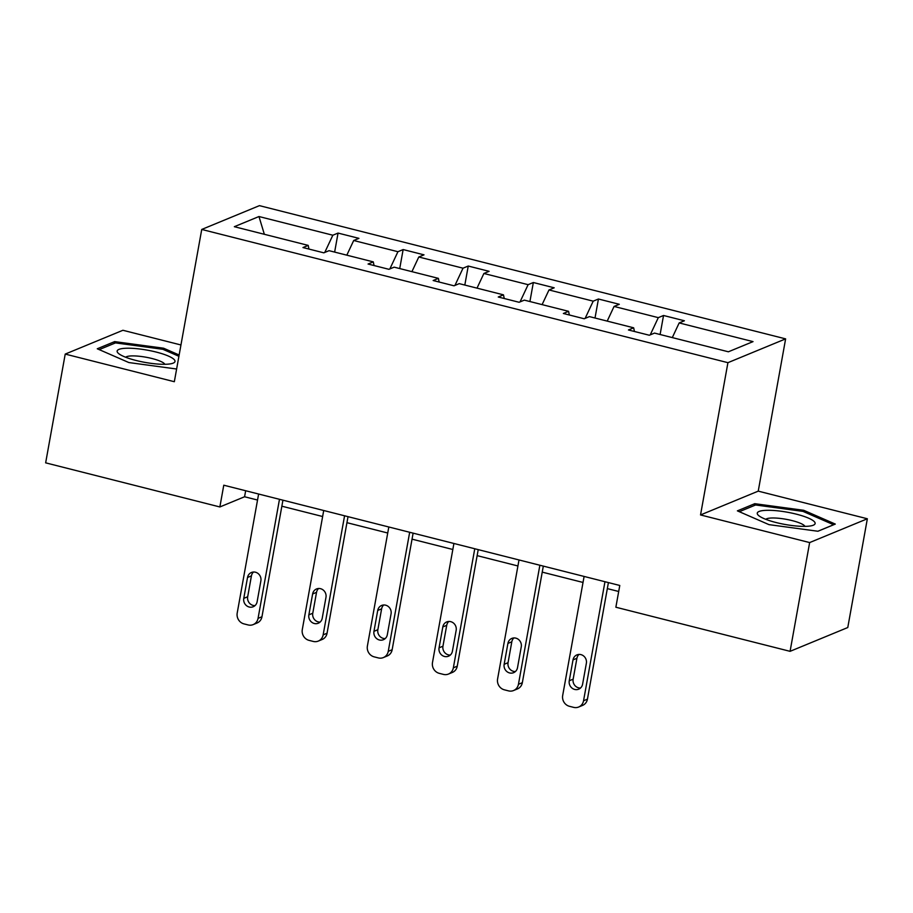 <?xml version="1.0" encoding="UTF-8"?>
<svg xmlns="http://www.w3.org/2000/svg" width="913" height="913" viewBox="0 0 913 913"><rect width="100%" height="100%" fill="white"/><g stroke="black" fill="none" stroke-linecap="round" stroke-linejoin="round"><path stroke-width="1.37" d="M180.945 344.966L122.924 330.278L65.222 354.084L45.65 462.845L219.862 506.955L244.581 496.763L257.534 500.039M785.625 338.871L259.44 205.642L201.739 229.448L727.923 362.678L785.625 338.871L758.235 491.137L700.533 514.943L809.648 542.573L867.35 518.767L758.235 491.137M867.35 518.767L847.778 627.528L790.076 651.334L809.648 542.573M324.754 252.456L332.834 235.223L338.05 233.077L334.637 252.091M264.348 234.299L258.972 216.529L332.834 235.223M346.814 255.172L353.696 240.507L358.923 238.35L338.05 233.077M353.696 240.507L397.931 251.714L403.147 249.557L399.723 268.57M411.911 271.663L418.793 256.998L424.009 254.841L403.147 249.557M418.793 256.998L463.017 268.194L468.243 266.037L464.82 285.05M477.008 288.143L483.89 273.478L489.106 271.321L468.243 266.037M483.89 273.478L528.113 284.673L533.34 282.516L529.917 301.541M542.105 304.622L548.987 289.957L554.202 287.8L533.34 282.516M548.987 289.957L593.21 301.164L598.437 299.008L595.014 318.021M607.202 321.102L614.072 306.437L619.299 304.291L598.437 299.008M614.072 306.437L658.307 317.644L663.534 315.487L660.11 334.5M672.299 337.593L679.169 322.928L684.396 320.771L663.534 315.487M679.169 322.928L753.031 341.622L728.391 351.79L654.53 333.097L649.314 335.242L628.441 329.97L633.668 327.813L589.433 316.606L584.217 318.763L563.355 313.479L568.571 311.322L524.347 300.126L519.12 302.283L498.258 296.999L503.474 294.842L459.25 283.646L454.023 285.803L433.161 280.519L438.377 278.362L394.154 267.155L388.927 269.312L368.065 264.028L373.291 261.883L329.057 250.676L323.83 252.833L302.968 247.549L308.195 245.392L234.333 226.698L258.972 216.529M790.076 651.334L615.864 607.225L619.779 585.473L223.776 485.202L219.862 506.955M374.056 265.546L373.291 261.883M389.851 268.936L397.931 251.714M439.153 282.037L438.377 278.362M454.948 285.415L463.017 268.194M504.25 298.517L503.474 294.842M520.033 301.906L528.113 284.673M569.347 314.996L568.571 311.322M585.13 318.386L593.21 301.164M634.444 331.476L633.668 327.813M650.227 334.866L658.307 317.644M65.222 354.084L174.337 381.714L201.739 229.448M700.533 514.943L727.923 362.678M281.855 506.201L322.631 516.518M346.951 522.681L387.728 533.009M412.048 539.161L452.825 549.489M477.145 555.64L517.922 565.969M542.231 572.131L583.019 582.448M607.328 588.611L618.694 591.487M245.665 490.749L244.581 496.763M308.959 249.066L308.195 245.392M737.384 510.858L768.963 524.633L817.922 531.252L835.292 524.073L803.714 510.299L754.766 503.691L737.384 510.858M179.142 354.997L163.61 348.218L114.65 341.61L97.269 348.777L128.847 362.552L176.62 369.012M754.446 505.46L754.766 503.691M803.486 511.588L803.714 510.299M114.33 343.379L114.65 341.61M163.37 349.508L163.61 348.218M604.965 581.718L583.544 700.773A9.05 8.388 -112.4 0 1 578.648 707.027A9.05 8.388 -112.4 0 1 573.626 707.358L569.461 706.308A9.05 8.388 -112.4 0 1 562.682 695.489L584.103 576.445M578.648 707.027L582.54 705.418A9.05 8.388 67.6 0 0 587.436 699.164L608.412 582.597M582.608 684.157A7.236 6.711 67.6 0 1 571.709 687.843A7.236 6.711 67.6 0 1 569.256 680.778L573.01 659.894A7.236 6.711 67.6 0 1 583.898 656.207A7.236 6.711 67.6 0 1 586.363 663.283L582.608 684.157M580.497 688.014A7.236 6.711 67.6 0 1 573.147 679.169L576.902 658.284A7.236 6.711 67.6 0 1 579.013 654.438M539.868 565.238L518.447 684.294A9.05 8.388 -112.4 0 1 513.551 690.536A9.05 8.388 -112.4 0 1 508.53 690.879L504.364 689.817A9.05 8.388 -112.4 0 1 497.585 679.01L519.006 559.954M513.551 690.536L517.443 688.927A9.05 8.388 67.6 0 0 522.339 682.684L543.315 566.117M517.511 667.677A7.236 6.711 67.6 0 1 506.624 671.363A7.236 6.711 67.6 0 1 504.159 664.299L507.913 643.414A7.236 6.711 67.6 0 1 518.801 639.728A7.236 6.711 67.6 0 1 521.266 646.792L517.511 667.677M515.4 671.534A7.236 6.711 67.6 0 1 508.05 662.69L511.805 641.805A7.236 6.711 67.6 0 1 513.916 637.947M474.771 548.759L453.35 667.814A9.05 8.388 -112.4 0 1 448.454 674.056A9.05 8.388 -112.4 0 1 443.433 674.399L439.267 673.338A9.05 8.388 -112.4 0 1 432.488 662.53L453.909 543.475M448.454 674.056L452.357 672.447A9.05 8.388 67.6 0 0 457.253 666.205L478.218 549.637M452.414 651.197A7.236 6.711 67.6 0 1 441.527 654.883A7.236 6.711 67.6 0 1 439.062 647.819L442.816 626.934A7.236 6.711 67.6 0 1 453.704 623.248A7.236 6.711 67.6 0 1 456.169 630.312L452.414 651.197M450.303 655.055A7.236 6.711 67.6 0 1 442.953 646.21L446.719 625.325A7.236 6.711 67.6 0 1 448.819 621.468M804.604 526.379A29.399 6.231 10.2 0 0 812.593 525.466A29.399 6.231 10.2 0 0 803.76 516.324A29.399 6.231 10.2 0 0 767.765 510.299A29.399 6.231 10.2 0 0 758.954 515.811A29.399 6.231 10.2 0 0 804.604 526.379M804.946 526.367A20.132 4.268 10.2 0 0 792.678 520.741A20.132 4.268 10.2 0 0 772.649 517.979A20.132 4.268 10.2 0 0 765.79 519.326M739.313 511.702L755.587 504.98L803.018 511.394L833.615 524.747L817.865 531.24M164.5 364.298A29.399 6.231 10.2 0 0 172.477 363.385A29.399 6.231 10.2 0 0 163.644 354.244A29.399 6.231 10.2 0 0 127.649 348.218A29.399 6.231 10.2 0 0 118.838 353.73A29.399 6.231 10.2 0 0 164.5 364.298M164.842 364.287A20.132 4.268 10.2 0 0 152.562 358.661A20.132 4.268 10.2 0 0 132.533 355.899A20.132 4.268 10.2 0 0 125.686 357.245M99.209 349.622L115.472 342.9L162.913 349.314L178.914 356.298M409.675 532.279L388.253 651.323A9.05 8.388 -112.4 0 1 383.357 657.577A9.05 8.388 -112.4 0 1 378.347 657.919L374.17 656.858A9.05 8.388 -112.4 0 1 367.391 646.039L388.812 526.995M383.357 657.577L387.26 655.968A9.05 8.388 67.6 0 0 392.156 649.714L413.121 533.146M387.317 634.718A7.236 6.711 67.6 0 1 376.43 638.404A7.236 6.711 67.6 0 1 373.965 631.328L377.72 610.455A7.236 6.711 67.6 0 1 388.607 606.768A7.236 6.711 67.6 0 1 391.072 613.833L387.317 634.718M385.206 638.575A7.236 6.711 67.6 0 1 377.856 629.719L381.623 608.845A7.236 6.711 67.6 0 1 383.722 604.988M344.578 515.788L323.156 634.843A9.05 8.388 -112.4 0 1 318.26 641.097A9.05 8.388 -112.4 0 1 313.25 641.428L309.073 640.378A9.05 8.388 -112.4 0 1 302.294 629.559L323.716 510.504M318.26 641.097L322.163 639.488A9.05 8.388 67.6 0 0 327.059 633.234L348.024 516.667M322.221 618.227A7.236 6.711 67.6 0 1 311.333 621.913A7.236 6.711 67.6 0 1 308.868 614.848L312.623 593.964A7.236 6.711 67.6 0 1 323.51 590.277A7.236 6.711 67.6 0 1 325.975 597.353L322.221 618.227M320.109 622.084A7.236 6.711 67.6 0 1 312.771 613.239L316.526 592.354A7.236 6.711 67.6 0 1 318.626 588.497M279.481 499.308L258.059 618.363A9.05 8.388 -112.4 0 1 253.163 624.606A9.05 8.388 -112.4 0 1 248.153 624.949L243.976 623.887A9.05 8.388 -112.4 0 1 237.197 613.08L258.619 494.024M253.163 624.606L257.067 622.997A9.05 8.388 67.6 0 0 261.963 616.754L282.939 500.187M257.124 601.747A7.236 6.711 67.6 0 1 246.236 605.433A7.236 6.711 67.6 0 1 243.771 598.369L247.526 577.484A7.236 6.711 67.6 0 1 258.413 573.798A7.236 6.711 67.6 0 1 260.878 580.862L257.124 601.747M255.012 605.604A7.236 6.711 67.6 0 1 247.674 596.76L251.429 575.875A7.236 6.711 67.6 0 1 253.529 572.017M587.436 699.164L583.544 700.773M569.256 680.778L573.147 679.169M573.01 659.894L576.902 658.284M522.339 682.684L518.447 684.294M504.159 664.299L508.05 662.69M507.913 643.414L511.805 641.805M457.253 666.205L453.35 667.814M439.062 647.819L442.953 646.21M442.816 626.934L446.719 625.325M392.156 649.714L388.253 651.323M373.965 631.328L377.856 629.719M377.72 610.455L381.623 608.845M327.059 633.234L323.156 634.843M308.868 614.848L312.771 613.239M312.623 593.964L316.526 592.354M261.963 616.754L258.059 618.363M243.771 598.369L247.674 596.76M247.526 577.484L251.429 575.875"/></g></svg>
